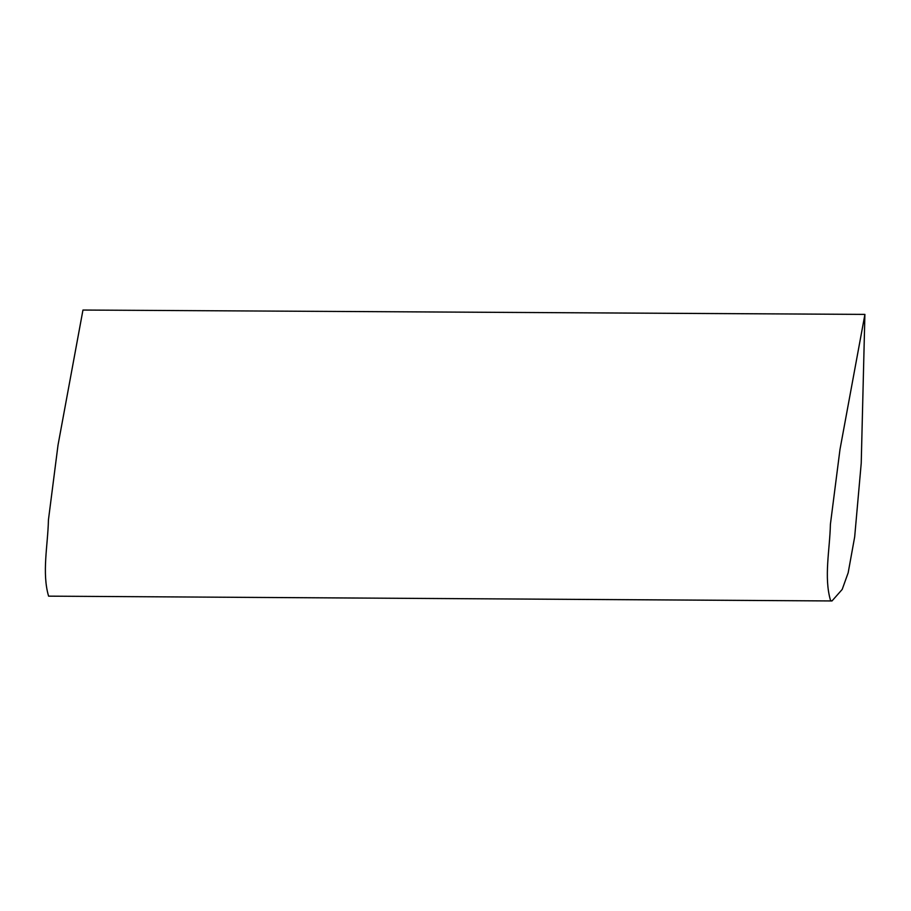 <?xml version="1.0" encoding="UTF-8"?>
<svg xmlns="http://www.w3.org/2000/svg" width="911" height="911" viewBox="0 0 911 911"><rect width="100%" height="100%" fill="white"/><g stroke="black" fill="none" stroke-linecap="round" stroke-linejoin="round"><path stroke-width="1.37" d="M864.892 314.511L861.225 463.232L854.677 536.886L848.175 572.768L842.185 589.44L831.994 600.953L830.547 600.508C823.703 577.221 829.853 549.686 830.399 524.315L839.988 449.442L864.915 314.397L82.958 310.047L58.019 445.092L48.431 519.965C47.884 545.336 41.747 572.871 48.59 596.158L832.005 600.953"/></g></svg>
